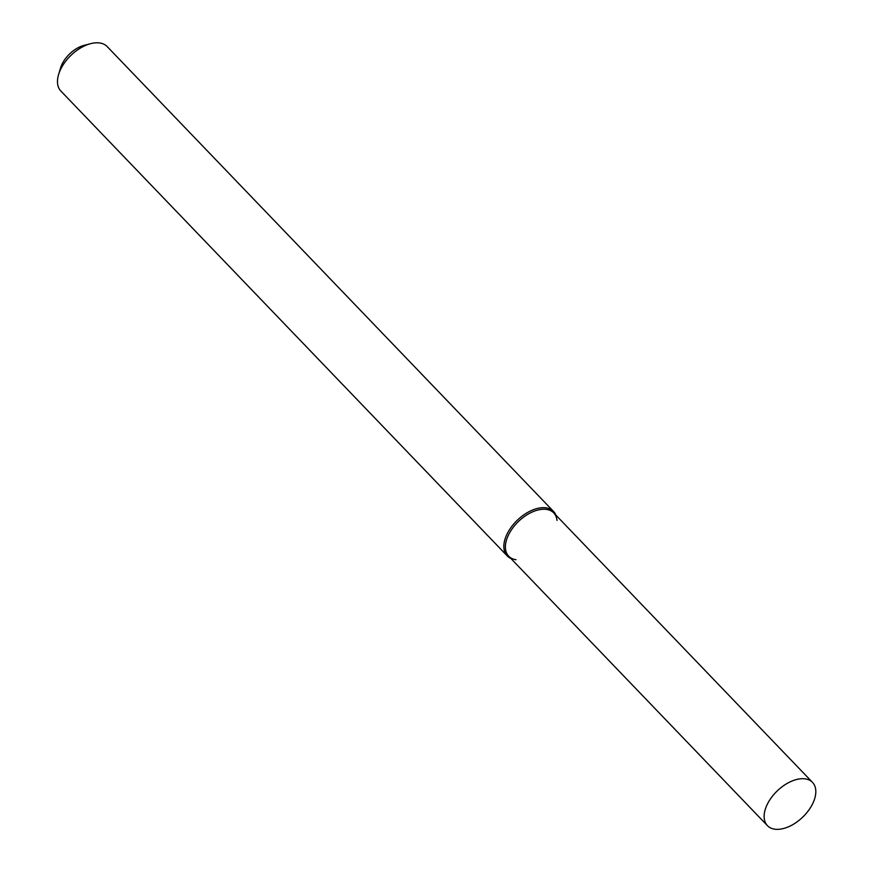 <?xml version="1.0" encoding="UTF-8"?>
<svg xmlns="http://www.w3.org/2000/svg" width="873" height="873" viewBox="0 0 873 873"><rect width="100%" height="100%" fill="white"/><g stroke="black" fill="none" stroke-linecap="round" stroke-linejoin="round"><path stroke-width="1.31" d="M556.996 520.373A31.242 18.278 136.2 0 0 518.573 521.377A31.242 18.278 136.2 0 0 516.019 559.724M555.926 515.157A32.105 18.78 136.2 0 0 553.558 511.458A32.105 18.78 136.2 0 0 517.394 520.144A32.105 18.78 136.2 0 0 507.246 555.926A32.105 18.78 136.2 0 0 510.847 558.436M553.558 511.458L107.183 46.585A32.105 18.78 136.2 0 0 90.683 43.65A32.105 18.78 136.2 0 0 58.611 74.456A32.105 18.78 136.2 0 0 60.87 91.054L507.246 555.926M90.683 43.65L84.103 45.352A23.538 13.772 136.2 0 0 60.575 67.941L58.611 74.456M814.389 799.559A31.242 18.278 136.2 0 0 812.512 782.383A31.242 18.278 136.2 0 0 777.319 790.84A31.242 18.278 136.2 0 0 767.443 825.662A31.242 18.278 136.2 0 0 792.258 824.93A31.242 18.278 136.2 0 0 814.389 799.559M812.512 782.383L553.777 512.92A31.242 18.278 136.2 0 0 518.573 521.377A31.242 18.278 136.2 0 0 508.697 556.199L767.443 825.662"/></g></svg>
